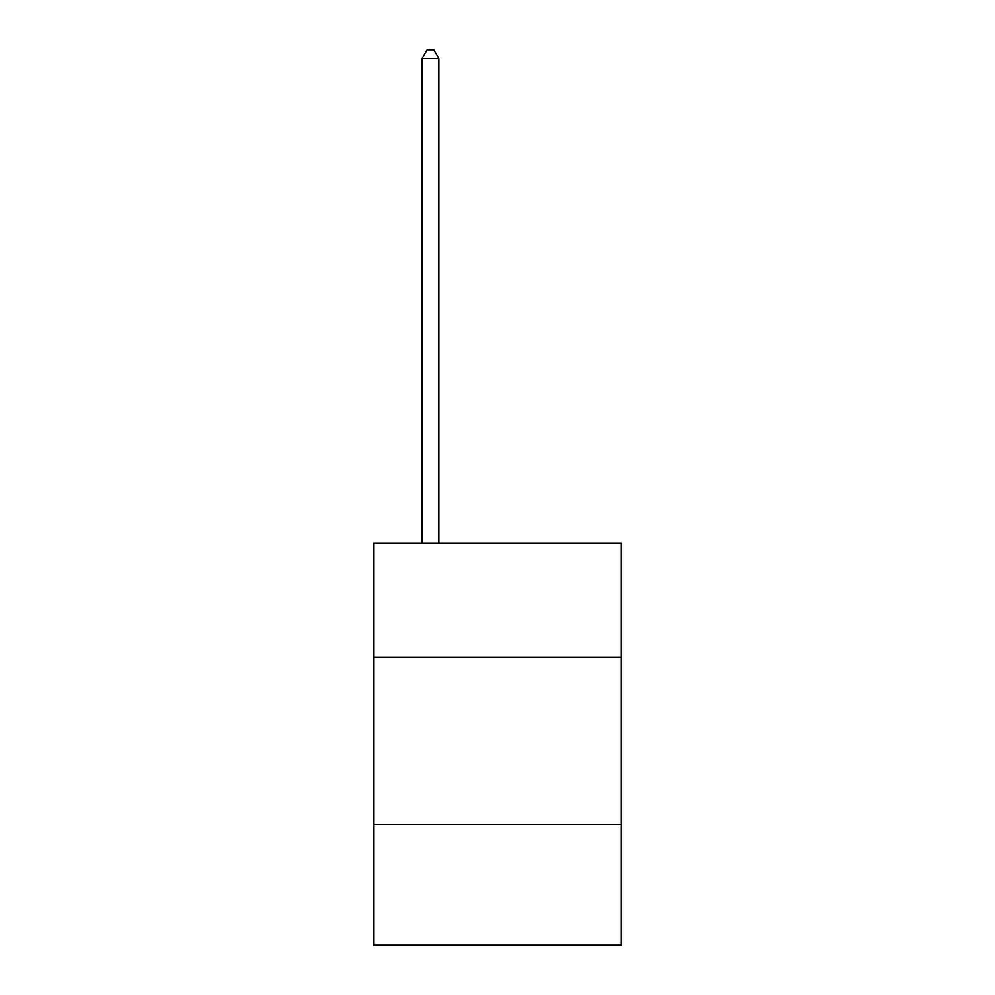 <?xml version="1.0" encoding="UTF-8"?>
<svg xmlns="http://www.w3.org/2000/svg" width="995" height="995" viewBox="0 0 995 995"><rect width="100%" height="100%" fill="white"/><g stroke="black" fill="none" stroke-linecap="round" stroke-linejoin="round"><path stroke-width="1.49" d="M621.415 657.247L621.415 543.382L373.585 543.382L373.585 657.247L621.415 657.247L621.415 945.25L373.585 945.25L373.585 657.247M621.415 824.693L373.585 824.693M438.894 543.382L438.894 58.456L422.154 58.456L422.154 543.382M422.154 58.456L427.178 49.75L433.87 49.75L438.894 58.456"/></g></svg>
